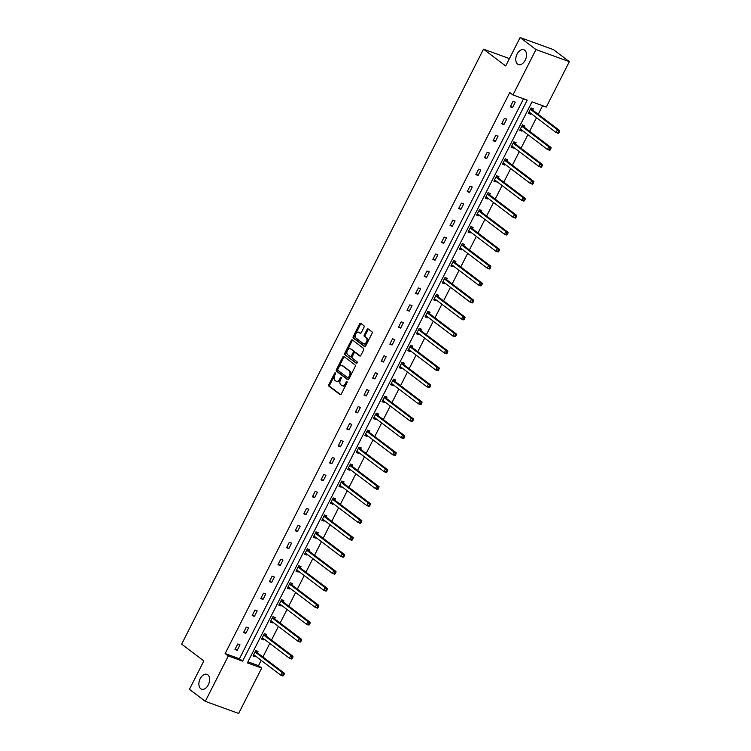<?xml version="1.0" encoding="UTF-8"?>
<svg xmlns="http://www.w3.org/2000/svg" width="751" height="751" viewBox="0 0 751 751"><rect width="100%" height="100%" fill="white"/><g stroke="black" fill="none" stroke-linecap="round" stroke-linejoin="round"><path stroke-width="1.13" d="M517.617 64.098A7.886 4.957 -70.1 0 0 518.453 64.558A7.886 4.957 -70.1 0 0 525.522 59.536A7.886 4.957 -70.1 0 0 524.677 50.186A7.886 4.957 -70.1 0 0 523.832 49.726A7.886 4.957 -70.1 0 0 516.763 54.748A7.886 4.957 -70.1 0 0 517.617 64.098M200.733 688.714A7.886 4.957 -70.1 0 0 201.568 689.174A7.886 4.957 -70.1 0 0 208.637 684.152A7.886 4.957 -70.1 0 0 207.792 674.802A7.886 4.957 -70.1 0 0 206.947 674.342A7.886 4.957 -70.1 0 0 199.879 679.364A7.886 4.957 -70.1 0 0 200.733 688.714M335.406 372.853A0.845 0.535 -70.1 0 0 334.599 373.266L328.844 384.606A1.211 0.76 -70.1 0 0 328.929 386.145L340.128 394.632A1.211 0.76 -70.1 0 0 341.292 394.031L347.046 382.7A0.845 0.535 -70.1 0 0 346.173 382.034L345.432 383.508A3.868 2.431 -70.1 0 1 342.118 385.639A3.868 2.431 -70.1 0 1 341.705 385.413L340.766 384.7A3.868 2.431 -70.1 0 1 340.513 379.781L341.254 378.316A0.845 0.535 -70.1 0 0 340.381 377.65L339.64 379.124A3.868 2.431 -70.1 0 1 336.326 381.255A3.868 2.431 -70.1 0 1 335.913 381.029L334.984 380.316A3.868 2.431 -70.1 0 1 334.721 375.397L335.472 373.932A0.845 0.535 -70.1 0 0 335.406 372.853M335.603 373.416A0.845 0.535 -70.1 0 0 335.5 373.594L329.745 384.934A1.211 0.76 -70.1 0 0 329.83 386.474L340.663 394.679M347.187 382.184A0.845 0.535 -70.1 0 0 347.075 382.362L346.333 383.827L345.432 383.508M341.395 377.8A0.845 0.535 -70.1 0 0 341.283 377.978L340.541 379.443L339.64 379.124M364.01 327.267A1.211 0.76 -70.1 0 0 363.925 325.727L360.78 323.352A1.211 0.76 -70.1 0 0 359.616 323.944L353.233 336.532A1.211 0.76 -70.1 0 0 353.308 338.072L364.517 346.558A1.211 0.76 -70.1 0 0 365.681 345.967L372.064 333.378A1.211 0.76 -70.1 0 0 371.989 331.839L368.187 328.957A1.211 0.76 -70.1 0 0 367.023 329.558L364.291 334.946A1.211 0.76 -70.1 0 0 364.376 336.486L366.253 337.912A3.239 2.028 -70.1 0 1 366.601 341.743A3.239 2.028 -70.1 0 1 363.7 343.808A3.239 2.028 -70.1 0 1 363.362 343.62L355.983 338.034A3.239 2.028 -70.1 0 1 355.636 334.195A3.239 2.028 -70.1 0 1 358.537 332.139A3.239 2.028 -70.1 0 1 358.884 332.327L360.105 333.256A1.211 0.76 -70.1 0 0 361.269 332.655L364.01 327.267M205.295 701.35L189.44 689.343L203.859 660.918L181.667 644.105L483.503 49.172L505.695 65.975L520.114 37.55L535.961 49.557L569.333 61.657L546.306 107.046L532.008 101.854L247.389 662.88L261.686 668.061L238.658 713.45L205.295 701.35L228.313 655.961L242.611 661.143L527.23 100.127L512.942 94.936L535.961 49.557M512.942 94.936L509.769 92.542L225.15 653.558L228.313 655.961M343.949 356.537A1.211 0.76 -70.1 0 0 342.785 357.129L336.392 369.717A1.211 0.76 -70.1 0 0 336.476 371.257L347.675 379.743A1.211 0.76 -70.1 0 0 348.839 379.152L355.232 366.554A1.211 0.76 -70.1 0 0 355.148 365.024L343.949 356.537M344.812 353.13L351.205 340.541A1.211 0.76 -70.1 0 1 352.369 339.94L363.568 348.426A1.211 0.76 -70.1 0 1 363.644 349.966L360.912 355.354A1.211 0.76 -70.1 0 1 359.748 355.946L355.204 352.51A1.211 0.76 -70.1 0 0 354.04 353.101L352.228 356.678A1.211 0.76 -70.1 0 0 352.313 358.218L357.044 361.804A0.845 0.535 -70.1 0 1 356.284 363.296L344.897 354.669A1.211 0.76 -70.1 0 1 344.812 353.13L345.713 353.458L352.106 340.87L351.205 340.541M520.114 37.55L553.478 49.65L569.333 61.657M509.441 58.578L483.503 49.172M524.095 126.91L524.714 125.699L522.461 124.882L519.701 130.317L521.954 131.134L520.19 129.801L521.598 129.867M522.32 130.421L521.954 131.134M506.887 160.827L507.507 159.616L505.254 158.799L502.494 164.234L504.747 165.051L502.982 163.709L504.39 163.784M505.113 164.328L504.747 165.051M489.68 194.744L490.3 193.533L488.047 192.707L485.287 198.142L487.54 198.968L485.775 197.626L487.183 197.701M487.906 198.245L487.54 198.968M472.473 228.661L473.092 227.44L470.839 226.624L468.08 232.059L470.333 232.876L468.577 231.543L469.976 231.618M470.699 232.162L470.333 232.876M455.266 262.578L455.885 261.357L453.632 260.541L450.872 265.976L453.125 266.793L451.37 265.46L452.769 265.525M453.491 266.079L453.125 266.793M438.058 296.495L438.678 295.274L436.425 294.458L433.665 299.893L435.918 300.71L434.162 299.377L435.561 299.442M436.284 299.996L435.918 300.71M420.86 330.402L421.471 329.191L419.218 328.375L416.458 333.81L418.72 334.627L416.955 333.294L418.354 333.36M419.077 333.913L418.72 334.627M403.653 364.319L404.263 363.108L402.01 362.292L399.26 367.727L401.513 368.544L399.748 367.211L401.147 367.277M401.869 367.83L401.513 368.544M386.446 398.237L387.056 397.026L384.803 396.209L382.052 401.644L384.305 402.461L382.541 401.118L383.939 401.194M384.662 401.738L384.305 402.461M369.239 432.154L369.858 430.943L367.596 430.116L364.845 435.552L367.098 436.378L365.333 435.036L366.732 435.111M367.464 435.655L367.098 436.378M352.031 466.071L352.651 464.85L350.398 464.034L347.638 469.469L349.891 470.286L348.126 468.953L349.525 469.028M350.257 469.572L349.891 470.286M334.824 499.988L335.444 498.767L333.191 497.951L330.431 503.386L332.684 504.203L330.919 502.87L332.327 502.935M333.05 503.489L332.684 504.203M317.617 533.905L318.236 532.684L315.983 531.868L313.223 537.303L315.476 538.12L313.711 536.787L315.12 536.852M315.842 537.406L315.476 538.12M300.409 567.812L301.029 566.601L298.776 565.785L296.016 571.22L298.269 572.037L296.504 570.704L297.912 570.769M298.635 571.323L298.269 572.037M283.202 601.729L283.822 600.518L281.569 599.702L278.809 605.137L281.062 605.954L279.306 604.621L280.705 604.686M281.428 605.231L281.062 605.954M265.995 635.646L266.614 634.435L264.361 633.619L261.601 639.054L263.854 639.871L262.099 638.528L263.498 638.603M264.221 639.148L263.854 639.871M247.924 661.828L258.513 665.668L261.207 660.345M262.916 656.984L269.816 643.391M271.515 640.03L278.414 626.428M280.123 623.067L287.023 609.474M288.722 606.113L295.622 592.511M297.33 589.15L304.23 575.557M305.929 572.196L312.829 558.594M314.538 555.233L321.437 541.64M323.137 538.279L330.036 524.686M331.745 521.325L338.635 507.723M340.344 504.362L347.244 490.769M348.943 487.408L355.843 473.806M357.551 470.445L364.451 456.852M366.15 453.491L373.05 439.889M374.758 436.528L381.658 422.935M383.357 419.574L390.257 405.981M391.966 402.62L398.865 389.018M400.565 385.657L407.464 372.064M409.173 368.703L416.073 355.101M417.772 351.74L424.672 338.147M426.38 334.786L433.271 321.184M434.979 317.823L441.879 304.23M443.578 300.869L450.478 287.276M452.186 283.916L459.086 270.313M460.785 266.952L467.685 253.359M469.394 249.999L476.294 236.396M477.993 233.035L484.893 219.442M486.601 216.081L493.501 202.479M495.2 199.118L502.1 185.525M503.808 182.164L510.699 168.571M512.407 165.211L519.307 151.608M521.016 148.247L527.906 134.654M529.615 131.294L536.514 117.691M538.214 114.33L542.597 105.703M257.396 652.61L258.015 651.389L255.762 650.573L253.003 656.008L255.256 656.825L253.491 655.492L254.889 655.557M255.622 656.111L255.256 656.825M274.603 618.693L275.223 617.472L272.96 616.655L270.21 622.091L272.463 622.908L270.698 621.575L272.097 621.64M272.829 622.194L272.463 622.908M291.81 584.776L292.421 583.555L290.168 582.738L287.417 588.174L289.67 588.991L287.905 587.658L289.304 587.733M290.027 588.277L289.67 588.991M309.018 550.858L309.628 549.648L307.375 548.821L304.624 554.257L306.877 555.073L305.113 553.74L306.511 553.816M307.234 554.36L306.877 555.073M326.225 516.941L326.835 515.73L324.582 514.914L321.822 520.349L324.085 521.166L322.32 519.823L323.719 519.899M324.441 520.443L324.085 521.166M343.423 483.024L344.042 481.813L341.789 480.997L339.03 486.432L341.283 487.249L339.527 485.916L340.926 485.981M341.649 486.526L341.283 487.249M360.63 449.107L361.25 447.896L358.997 447.08L356.237 452.515L358.49 453.332L356.734 451.999L358.133 452.064M358.856 452.618L358.49 453.332M377.837 415.2L378.457 413.979L376.204 413.163L373.444 418.598L375.697 419.415L373.942 418.082L375.34 418.147M376.063 418.701L375.697 419.415M395.045 381.283L395.664 380.062L393.411 379.246L390.651 384.681L392.904 385.498L391.14 384.165L392.548 384.23M393.271 384.784L392.904 385.498M412.252 347.366L412.872 346.145L410.619 345.329L407.859 350.764L410.112 351.581L408.347 350.248L409.755 350.323M410.478 350.867L410.112 351.581M429.459 313.449L430.079 312.238L427.826 311.412L425.066 316.847L427.319 317.673L425.554 316.331L426.962 316.406M427.685 316.95L427.319 317.673M446.667 279.532L447.286 278.321L445.033 277.504L442.273 282.939L444.526 283.756L442.761 282.414L444.16 282.489M444.892 283.033L444.526 283.756M463.874 245.615L464.493 244.404L462.231 243.587L459.481 249.022L461.734 249.839L459.969 248.506L461.367 248.572M462.1 249.125L461.734 249.839M481.081 211.698L481.691 210.487L479.438 209.67L476.688 215.105L478.941 215.922L477.176 214.589L478.575 214.655M479.298 215.208L478.941 215.922M498.288 177.79L498.899 176.569L496.646 175.753L493.886 181.188L496.148 182.005L494.383 180.672L495.782 180.738M496.505 181.291L496.148 182.005M515.496 143.873L516.106 142.652L513.853 141.836L511.093 147.271L513.355 148.088L511.591 146.755L512.989 146.821M513.712 147.374L513.355 148.088M532.694 109.956L533.313 108.735L531.06 107.919L528.3 113.354L530.553 114.171L528.798 112.838L530.197 112.913M530.919 113.457L530.553 114.171M258.513 665.668L261.686 668.061M225.15 653.558L239.438 658.749L523.522 98.785M239.438 658.749L242.611 661.143M515.28 102.192L512.52 107.628L510.267 106.811L513.027 101.376L515.28 102.192M506.681 119.156L503.921 124.591L501.668 123.774L504.419 118.339L506.681 119.156M498.073 136.109L495.313 141.545L493.06 140.728L495.82 135.293L498.073 136.109M489.474 153.073L486.714 158.508L484.461 157.691L487.221 152.256L489.474 153.073M480.865 170.026L478.105 175.462L475.852 174.645L478.612 169.21L480.865 170.026M472.266 186.99L469.506 192.425L467.253 191.599L470.013 186.164L472.266 186.99M463.658 203.943L460.907 209.379L458.645 208.562L461.405 203.127L463.658 203.943M455.059 220.897L452.299 226.333L450.046 225.516L452.806 220.081L455.059 220.897M446.451 237.86L443.7 243.296L441.447 242.479L444.198 237.044L446.451 237.86M437.852 254.814L435.092 260.25L432.839 259.433L435.599 253.998L437.852 254.814M429.243 271.778L426.493 277.213L424.24 276.396L426.99 270.961L429.243 271.778M420.644 288.731L417.885 294.167L415.632 293.35L418.391 287.915L420.644 288.731M412.046 305.695L409.286 311.13L407.033 310.304L409.783 304.868L412.046 305.695M403.437 322.648L400.677 328.084L398.424 327.267L401.184 321.832L403.437 322.648M394.838 339.602L392.078 345.038L389.825 344.221L392.585 338.785L394.838 339.602M386.23 356.565L383.47 362.001L381.217 361.184L383.977 355.749L386.23 356.565M377.631 373.519L374.871 378.955L372.618 378.138L375.378 372.703L377.631 373.519M369.023 390.482L366.272 395.918L364.01 395.101L366.77 389.666L369.023 390.482M360.424 407.436L357.664 412.872L355.411 412.055L358.171 406.62L360.424 407.436M351.815 424.399L349.065 429.835L346.812 429.009L349.562 423.573L351.815 424.399M343.216 441.353L340.456 446.789L338.203 445.972L340.963 440.537L343.216 441.353M334.608 458.307L331.858 463.743L329.605 462.926L332.355 457.49L334.608 458.307M326.009 475.27L323.249 480.706L320.996 479.889L323.756 474.454L326.009 475.27M317.41 492.224L314.65 497.66L312.397 496.843L315.148 491.407L317.41 492.224M308.802 509.187L306.042 514.623L303.789 513.806L306.549 508.371L308.802 509.187M300.203 526.141L297.443 531.577L295.19 530.76L297.95 525.325L300.203 526.141M291.595 543.104L288.835 548.53L286.582 547.714L289.342 542.278L291.595 543.104M282.996 560.058L280.236 565.494L277.983 564.677L280.743 559.242L282.996 560.058M274.387 577.012L271.637 582.447L269.374 581.631L272.134 576.195L274.387 577.012M265.788 593.975L263.028 599.411L260.775 598.594L263.535 593.159L265.788 593.975M257.18 610.929L254.429 616.364L252.176 615.548L254.927 610.112L257.18 610.929M248.581 627.892L245.821 633.328L243.568 632.511L246.328 627.076L248.581 627.892M239.982 644.846L237.222 650.282L234.969 649.465L237.72 644.029L239.982 644.846M237.222 650.282L235.288 648.817M245.821 633.328L243.897 631.863M254.429 616.364L252.496 614.909M263.028 599.411L261.104 597.946M271.637 582.447L269.703 580.992M280.236 565.494L278.311 564.029M288.835 548.53L286.91 547.075M297.443 531.577L295.519 530.112M306.042 514.623L304.117 513.158M314.65 497.66L312.716 496.204M323.249 480.706L321.325 479.241M331.858 463.743L329.924 462.287M340.456 446.789L338.532 445.324M349.065 429.835L347.131 428.37M357.664 412.872L355.739 411.407M366.272 395.918L364.338 394.453M374.871 378.955L372.947 377.5M383.47 362.001L381.546 360.536M392.078 345.038L390.154 343.582M400.677 328.084L398.753 326.619M409.286 311.13L407.352 309.665M417.885 294.167L415.96 292.702M426.493 277.213L424.559 275.748M435.092 260.25L433.167 258.795M443.7 243.296L441.766 241.831M452.299 226.333L450.375 224.878M460.907 209.379L458.974 207.914M469.506 192.425L467.582 190.961M478.105 175.462L476.181 174.007M486.714 158.508L484.789 157.043M495.313 141.545L493.388 140.09M503.921 124.591L501.987 123.126M512.52 107.628L510.596 106.173M336.326 381.255L337.227 381.574A3.868 2.431 -70.1 0 0 340.541 379.443M342.118 385.639L343.019 385.958A3.868 2.431 -70.1 0 0 346.333 383.827M344.315 356.809A1.211 0.76 -70.1 0 0 343.686 357.457L337.293 370.046A1.211 0.76 -70.1 0 0 337.377 371.585L348.211 379.79M337.866 369.21A0.845 0.535 -70.1 0 0 337.922 370.281L347.751 377.734A0.845 0.535 -70.1 0 0 348.567 377.312L349.356 375.763A3.868 2.431 -70.1 0 0 349.093 370.844L342.372 365.756A3.868 2.431 -70.1 0 0 341.958 365.53A3.868 2.431 -70.1 0 0 338.645 367.661L337.866 369.21M347.948 377.8L348.652 378.063A0.845 0.535 -70.1 0 0 349.468 377.64L348.567 377.312M341.958 365.53L342.86 365.859A3.868 2.431 -70.1 0 1 343.273 366.084L349.994 371.172A3.868 2.431 -70.1 0 1 350.257 376.091L349.468 377.64M352.735 340.222A1.211 0.76 -70.1 0 0 352.106 340.87M360.283 356.002L356.105 352.839A1.211 0.76 -70.1 0 0 355.833 352.735M356.744 363.287L344.897 354.669M350.492 348.943A3.239 2.028 -70.1 0 0 350.144 348.746A3.239 2.028 -70.1 0 0 347.253 350.811A3.239 2.028 -70.1 0 0 347.6 354.65L350.191 356.612A1.211 0.76 -70.1 0 0 351.355 356.021L353.177 352.444A1.211 0.76 -70.1 0 0 353.092 350.905L351.393 349.262A3.239 2.028 -70.1 0 0 351.055 349.074L350.144 348.746M350.464 356.716L351.092 356.941A1.211 0.76 -70.1 0 0 352.257 356.35L351.355 356.021M351.393 349.262L353.993 351.233A1.211 0.76 -70.1 0 1 354.078 352.773L352.257 356.35M345.713 353.458A1.211 0.76 -70.1 0 0 345.798 354.998M358.537 332.139L359.438 332.458A3.239 2.028 -70.1 0 1 359.785 332.646L360.64 333.303M364.263 343.949A3.239 2.028 -70.1 0 0 364.601 344.136A3.239 2.028 -70.1 0 0 367.502 342.071A3.239 2.028 -70.1 0 0 367.155 338.232L366.253 337.912M368.553 329.238A1.211 0.76 -70.1 0 0 367.924 329.886L365.193 335.275A1.211 0.76 -70.1 0 0 365.277 336.814L367.155 338.232M361.147 323.625A1.211 0.76 -70.1 0 0 360.518 324.272L354.134 336.861A1.211 0.76 -70.1 0 0 354.209 338.401L365.052 346.605M253.622 654.788L253.744 654.797A1.23 0.77 109.9 0 1 254.016 654.9L280.78 675.168L282.151 672.445L284.413 673.262L257.649 652.995A1.23 0.77 109.9 0 1 257.452 652.741L256.626 650.882M283.24 674.135L282.686 675.215L283.596 675.543L284.141 674.454L282.151 672.445L255.396 652.178A1.23 0.77 109.9 0 1 255.199 651.924L255.143 651.784M283.596 675.543L283.033 675.984L280.78 675.168L282.686 675.215M284.413 673.262L284.141 674.454M262.221 637.834L262.343 637.843A1.23 0.77 109.9 0 1 262.625 637.937L289.379 658.205L290.759 655.492L293.012 656.308L266.258 636.041A1.23 0.77 109.9 0 1 266.061 635.787L265.225 633.928M291.848 657.172L291.294 658.261L292.195 658.589L292.749 657.5L290.759 655.492L264.005 635.224A1.23 0.77 109.9 0 1 263.808 634.961L263.742 634.83M292.195 658.589L291.632 659.021L289.379 658.205L291.294 658.261M293.012 656.308L292.749 657.5M270.82 620.88L270.951 620.88A1.23 0.77 109.9 0 1 271.224 620.983L297.978 641.251L299.358 638.528L301.62 639.345L274.857 619.087A1.23 0.77 109.9 0 1 274.659 618.824L273.833 616.975M300.447 640.218L299.893 641.298L300.794 641.626L301.348 640.547L299.358 638.528L272.604 618.261A1.23 0.77 109.9 0 1 272.406 618.007L272.35 617.876M300.794 641.626L300.24 642.067L297.978 641.251L299.893 641.298M301.62 639.345L301.348 640.547M279.428 603.917L279.55 603.926A1.23 0.77 109.9 0 1 279.832 604.029L306.586 624.288L307.966 621.575L310.219 622.391L283.465 602.124A1.23 0.77 109.9 0 1 283.268 601.87L282.432 600.011M309.055 623.255L308.501 624.344L309.403 624.672L309.956 623.583L307.966 621.575L281.212 601.307A1.23 0.77 109.9 0 1 281.015 601.053L280.949 600.913M309.403 624.672L308.839 625.104L306.586 624.288L308.501 624.344M310.219 622.391L309.956 623.583M288.027 586.963L288.159 586.963A1.23 0.77 109.9 0 1 288.431 587.066L315.185 607.334L316.565 604.611L318.818 605.428L292.064 585.17A1.23 0.77 109.9 0 1 291.867 584.907L291.031 583.058M317.654 606.301L317.1 607.39L318.002 607.709L318.555 606.63L316.565 604.611L289.811 584.353A1.23 0.77 109.9 0 1 289.614 584.09L289.557 583.959M318.002 607.709L317.448 608.15L315.185 607.334L317.1 607.39M318.818 605.428L318.555 606.63M296.636 570L296.758 570.009A1.23 0.77 109.9 0 1 297.039 570.112L323.794 590.37L325.174 587.658L327.427 588.474L300.672 568.207A1.23 0.77 109.9 0 1 300.475 567.953L299.64 566.094M326.263 589.338L325.709 590.427L326.61 590.755L327.164 589.666L325.174 587.658L298.41 567.39A1.23 0.77 109.9 0 1 298.222 567.136L298.156 566.996M326.61 590.755L326.047 591.197L323.794 590.37L325.709 590.427M327.427 588.474L327.164 589.666M305.235 553.046L305.366 553.046A1.23 0.77 109.9 0 1 305.638 553.149L332.393 573.417L333.773 570.694L336.026 571.52L309.271 551.253A1.23 0.77 109.9 0 1 309.074 550.99L308.239 549.141M334.862 572.384L334.308 573.473L335.209 573.802L335.763 572.713L333.773 570.694L307.018 550.436A1.23 0.77 109.9 0 1 306.821 550.173L306.765 550.042M335.209 573.802L334.646 574.233L332.393 573.417L334.308 573.473M336.026 571.52L335.763 572.713M313.843 536.083L313.965 536.092A1.23 0.77 109.9 0 1 314.247 536.195L341.001 556.463L342.381 553.74L344.634 554.557L317.88 534.29A1.23 0.77 109.9 0 1 317.682 534.036L316.847 532.177M343.46 555.43L342.916 556.51L343.817 556.838L344.362 555.749L342.381 553.74L315.617 533.473A1.23 0.77 109.9 0 1 315.42 533.219L315.364 533.079M343.817 556.838L343.254 557.28L341.001 556.463L342.916 556.51M344.634 554.557L344.362 555.749M322.442 519.129L322.573 519.138A1.23 0.77 109.9 0 1 322.846 519.232L349.6 539.5L350.98 536.787L353.233 537.603L326.478 517.336A1.23 0.77 109.9 0 1 326.281 517.082L325.446 515.224M352.069 538.467L351.515 539.556L352.416 539.885L352.97 538.796L350.98 536.787L324.225 516.519A1.23 0.77 109.9 0 1 324.028 516.256L323.963 516.125M352.416 539.885L351.853 540.316L349.6 539.5L351.515 539.556M353.233 537.603L352.97 538.796M331.05 502.175L331.172 502.175A1.23 0.77 109.9 0 1 331.444 502.278L358.208 522.546L359.588 519.823L361.841 520.64L335.077 500.382A1.23 0.77 109.9 0 1 334.88 500.119L334.054 498.27M360.668 521.513L360.123 522.593L361.024 522.921L361.569 521.842L359.588 519.823L332.824 499.556A1.23 0.77 109.9 0 1 332.627 499.302L332.571 499.171M361.024 522.921L360.461 523.363L358.208 522.546L360.123 522.593M361.841 520.64L361.569 521.842M339.649 485.212L339.771 485.221A1.23 0.77 109.9 0 1 340.053 485.324L366.807 505.583L368.187 502.87L370.44 503.686L343.686 483.419A1.23 0.77 109.9 0 1 343.489 483.165L342.653 481.307M369.276 504.55L368.722 505.639L369.623 505.967L370.177 504.879L368.187 502.87L341.433 482.602A1.23 0.77 109.9 0 1 341.236 482.349L341.17 482.208M369.623 505.967L369.06 506.399L366.807 505.583L368.722 505.639M370.44 503.686L370.177 504.879M348.257 468.258L348.38 468.258A1.23 0.77 109.9 0 1 348.652 468.361L375.416 488.629L376.786 485.906L379.048 486.723L352.285 466.465A1.23 0.77 109.9 0 1 352.088 466.202L351.261 464.353M377.875 487.596L377.321 488.685L378.232 489.004L378.776 487.925L376.786 485.906L350.032 465.648A1.23 0.77 109.9 0 1 349.835 465.385L349.778 465.254M378.232 489.004L377.669 489.445L375.416 488.629L377.321 488.685M379.048 486.723L378.776 487.925M356.856 451.295L356.978 451.304A1.23 0.77 109.9 0 1 357.26 451.407L384.014 471.666L385.394 468.953L387.647 469.769L360.893 449.502A1.23 0.77 109.9 0 1 360.696 449.248L359.86 447.389M386.483 470.633L385.93 471.722L386.831 472.05L387.385 470.961L385.394 468.953L358.64 448.685A1.23 0.77 109.9 0 1 358.443 448.431L358.377 448.291M386.831 472.05L386.267 472.492L384.014 471.666L385.93 471.722M387.647 469.769L387.385 470.961M365.455 434.341L365.587 434.35A1.23 0.77 109.9 0 1 365.859 434.444L392.613 454.712L393.993 451.989L396.246 452.815L369.492 432.548A1.23 0.77 109.9 0 1 369.295 432.285L368.469 430.436M395.082 453.679L394.528 454.768L395.43 455.097L395.984 454.008L393.993 451.989L367.239 431.731A1.23 0.77 109.9 0 1 367.042 431.468L366.986 431.337M395.43 455.097L394.876 455.528L392.613 454.712L394.528 454.768M396.246 452.815L395.984 454.008M374.064 417.378L374.186 417.387A1.23 0.77 109.9 0 1 374.467 417.49L401.222 437.758L402.602 435.036L404.855 435.852L378.1 415.585A1.23 0.77 109.9 0 1 377.903 415.331L377.068 413.472M403.691 436.725L403.137 437.805L404.038 438.133L404.592 437.044L402.602 435.036L375.847 414.768A1.23 0.77 109.9 0 1 375.65 414.514L375.584 414.383M404.038 438.133L403.475 438.575L401.222 437.758L403.137 437.805M404.855 435.852L404.592 437.044M382.663 400.424L382.794 400.433A1.23 0.77 109.9 0 1 383.066 400.527L409.821 420.795L411.201 418.082L413.454 418.898L386.699 398.631A1.23 0.77 109.9 0 1 386.502 398.377L385.667 396.519M412.29 419.762L411.736 420.851L412.637 421.18L413.191 420.091L411.201 418.082L384.446 397.814A1.23 0.77 109.9 0 1 384.249 397.551L384.193 397.42M412.637 421.18L412.083 421.611L409.821 420.795L411.736 420.851M413.454 418.898L413.191 420.091M391.271 383.47L391.393 383.47A1.23 0.77 109.9 0 1 391.675 383.573L418.429 403.841L419.809 401.118L422.062 401.935L395.308 381.677A1.23 0.77 109.9 0 1 395.11 381.414L394.275 379.565M420.889 402.808L420.344 403.888L421.245 404.216L421.799 403.137L419.809 401.118L393.045 380.851A1.23 0.77 109.9 0 1 392.857 380.597L392.792 380.466M421.245 404.216L420.682 404.658L418.429 403.841L420.344 403.888M422.062 401.935L421.799 403.137M399.87 366.507L400.001 366.516A1.23 0.77 109.9 0 1 400.274 366.619L427.028 386.878L428.408 384.165L430.661 384.981L403.907 364.714A1.23 0.77 109.9 0 1 403.709 364.46L402.874 362.602M429.497 385.845L428.943 386.934L429.844 387.263L430.398 386.174L428.408 384.165L401.654 363.897A1.23 0.77 109.9 0 1 401.456 363.644L401.4 363.503M429.844 387.263L429.281 387.694L427.028 386.878L428.943 386.934M430.661 384.981L430.398 386.174M408.478 349.553L408.6 349.553A1.23 0.77 109.9 0 1 408.882 349.656L435.636 369.924L437.016 367.201L439.269 368.018L412.515 347.76A1.23 0.77 109.9 0 1 412.318 347.497L411.482 345.648M438.096 368.891L437.551 369.98L438.453 370.299L438.997 369.22L437.016 367.201L410.253 346.943A1.23 0.77 109.9 0 1 410.055 346.68L409.999 346.549M438.453 370.299L437.889 370.741L435.636 369.924L437.551 369.98M439.269 368.018L438.997 369.22M417.077 332.59L417.209 332.599A1.23 0.77 109.9 0 1 417.481 332.702L444.235 352.961L445.615 350.248L447.868 351.064L421.114 330.797A1.23 0.77 109.9 0 1 420.917 330.543L420.081 328.685M446.704 351.928L446.15 353.017L447.052 353.345L447.605 352.257L445.615 350.248L418.861 329.98A1.23 0.77 109.9 0 1 418.664 329.727L418.598 329.586M447.052 353.345L446.488 353.787L444.235 352.961L446.15 353.017M447.868 351.064L447.605 352.257M425.686 315.636L425.808 315.645A1.23 0.77 109.9 0 1 426.08 315.739L452.844 336.007L454.224 333.284L456.477 334.111L429.713 313.843A1.23 0.77 109.9 0 1 429.516 313.58L428.69 311.731M455.303 334.974L454.759 336.063L455.66 336.392L456.204 335.303L454.224 333.284L427.46 313.026A1.23 0.77 109.9 0 1 427.263 312.763L427.206 312.632M455.66 336.392L455.097 336.824L452.844 336.007L454.759 336.063M456.477 334.111L456.204 335.303M434.285 298.673L434.407 298.682A1.23 0.77 109.9 0 1 434.688 298.785L461.443 319.053L462.823 316.331L465.076 317.147L438.321 296.88A1.23 0.77 109.9 0 1 438.124 296.626L437.289 294.767M463.911 318.02L463.358 319.1L464.259 319.428L464.813 318.34L462.823 316.331L436.068 296.063A1.23 0.77 109.9 0 1 435.871 295.81L435.805 295.678M464.259 319.428L463.696 319.87L461.443 319.053L463.358 319.1M465.076 317.147L464.813 318.34M442.883 281.719L443.015 281.728A1.23 0.77 109.9 0 1 443.287 281.822L470.051 302.09L471.421 299.377L473.684 300.193L446.92 279.926A1.23 0.77 109.9 0 1 446.723 279.672L445.897 277.814M472.51 301.057L471.957 302.146L472.867 302.475L473.412 301.386L471.421 299.377L444.667 279.109A1.23 0.77 109.9 0 1 444.47 278.846L444.414 278.715M472.867 302.475L472.304 302.906L470.051 302.09L471.957 302.146M473.684 300.193L473.412 301.386M451.492 264.765L451.614 264.765A1.23 0.77 109.9 0 1 451.895 264.868L478.65 285.136L480.03 282.414L482.283 283.23L455.528 262.972A1.23 0.77 109.9 0 1 455.331 262.709L454.496 260.86M481.119 284.103L480.565 285.183L481.466 285.511L482.02 284.432L480.03 282.414L453.275 262.146A1.23 0.77 109.9 0 1 453.078 261.892L453.013 261.761M481.466 285.511L480.903 285.953L478.65 285.136L480.565 285.183M482.283 283.23L482.02 284.432M460.091 247.802L460.222 247.811A1.23 0.77 109.9 0 1 460.494 247.914L487.249 268.173L488.629 265.46L490.882 266.276L464.127 246.009A1.23 0.77 109.9 0 1 463.93 245.755L463.104 243.897M489.718 267.14L489.164 268.229L490.065 268.558L490.619 267.469L488.629 265.46L461.874 245.192A1.23 0.77 109.9 0 1 461.677 244.939L461.621 244.798M490.065 268.558L489.511 268.989L487.249 268.173L489.164 268.229M490.882 266.276L490.619 267.469M468.699 230.848L468.821 230.848A1.23 0.77 109.9 0 1 469.103 230.951L495.857 251.219L497.237 248.497L499.49 249.313L472.736 229.055A1.23 0.77 109.9 0 1 472.539 228.792L471.703 226.943M498.326 250.186L497.772 251.275L498.673 251.594L499.227 250.515L497.237 248.497L470.483 228.238A1.23 0.77 109.9 0 1 470.286 227.975L470.22 227.844M498.673 251.594L498.11 252.036L495.857 251.219L497.772 251.275M499.49 249.313L499.227 250.515M477.298 213.885L477.429 213.894A1.23 0.77 109.9 0 1 477.702 213.997L504.456 234.256L505.836 231.543L508.089 232.359L481.335 212.092A1.23 0.77 109.9 0 1 481.138 211.838L480.302 209.98M506.925 233.223L506.371 234.312L507.272 234.641L507.826 233.552L505.836 231.543L479.082 211.275A1.23 0.77 109.9 0 1 478.885 211.022L478.828 210.881M507.272 234.641L506.718 235.082L504.456 234.256L506.371 234.312M508.089 232.359L507.826 233.552M485.906 196.931L486.028 196.94A1.23 0.77 109.9 0 1 486.31 197.034L513.064 217.302L514.444 214.589L516.697 215.406L489.943 195.138A1.23 0.77 109.9 0 1 489.746 194.875L488.91 193.026M515.524 216.269L514.979 217.358L515.881 217.687L516.435 216.598L514.444 214.589L487.681 194.321A1.23 0.77 109.9 0 1 487.483 194.058L487.427 193.927M515.881 217.687L515.317 218.119L513.064 217.302L514.979 217.358M516.697 215.406L516.435 216.598M494.505 179.968L494.637 179.977A1.23 0.77 109.9 0 1 494.909 180.08L521.663 200.348L523.043 197.626L525.296 198.442L498.542 178.175A1.23 0.77 109.9 0 1 498.345 177.921L497.509 176.063M524.132 199.315L523.578 200.395L524.48 200.724L525.033 199.635L523.043 197.626L496.289 177.358A1.23 0.77 109.9 0 1 496.092 177.105L496.035 176.973M524.48 200.724L523.916 201.165L521.663 200.348L523.578 200.395M525.296 198.442L525.033 199.635M503.114 163.014L503.236 163.023A1.23 0.77 109.9 0 1 503.508 163.117L530.272 183.385L531.652 180.672L533.905 181.489L507.15 161.221A1.23 0.77 109.9 0 1 506.953 160.967L506.118 159.109M532.731 182.352L532.187 183.441L533.088 183.77L533.632 182.681L531.652 180.672L504.888 160.404A1.23 0.77 109.9 0 1 504.691 160.141L504.634 160.01M533.088 183.77L532.525 184.202L530.272 183.385L532.187 183.441M533.905 181.489L533.632 182.681M511.713 146.06L511.835 146.06A1.23 0.77 109.9 0 1 512.116 146.163L538.871 166.431L540.251 163.709L542.504 164.525L515.749 144.267A1.23 0.77 109.9 0 1 515.552 144.004L514.717 142.155M541.34 165.398L540.786 166.487L541.687 166.806L542.241 165.727L540.251 163.709L513.496 143.441A1.23 0.77 109.9 0 1 513.299 143.188L513.233 143.056M541.687 166.806L541.124 167.248L538.871 166.431L540.786 166.487M542.504 164.525L542.241 165.727M520.321 129.097L520.443 129.106A1.23 0.77 109.9 0 1 520.715 129.21L547.479 149.468L548.85 146.755L551.112 147.571L524.348 127.304A1.23 0.77 109.9 0 1 524.151 127.05L523.325 125.192M549.939 148.435L549.394 149.524L550.295 149.853L550.84 148.764L548.85 146.755L522.095 126.487A1.23 0.77 109.9 0 1 521.898 126.234L521.842 126.093M550.295 149.853L549.732 150.284L547.479 149.468L549.394 149.524M551.112 147.571L550.84 148.764M528.92 112.143L529.042 112.143A1.23 0.77 109.9 0 1 529.324 112.246L556.078 132.514L557.458 129.792L559.711 130.608L532.957 110.35A1.23 0.77 109.9 0 1 532.759 110.087L531.924 108.238M558.547 131.481L557.993 132.57L558.894 132.889L559.448 131.81L557.458 129.792L530.704 109.533A1.23 0.77 109.9 0 1 530.506 109.27L530.441 109.139M558.894 132.889L558.331 133.331L556.078 132.514L557.993 132.57M559.711 130.608L559.448 131.81M335.5 373.594L334.599 373.266M347.075 382.362L346.173 382.034M341.283 377.978L340.381 377.65M329.83 386.474L328.929 386.145M329.745 384.934L328.844 384.606M337.377 371.585L336.476 371.257M337.293 370.046L336.392 369.717M343.686 357.457L342.785 357.129M350.257 376.091L349.356 375.763M349.994 371.172L349.093 370.844M343.273 366.084L342.372 365.756M356.105 352.839L355.204 352.51M354.078 352.773L353.177 352.444M353.993 351.233L353.092 350.905M359.785 332.646L358.884 332.327M365.277 336.814L364.376 336.486M365.193 335.275L364.291 334.946M367.924 329.886L367.023 329.558M354.209 338.401L353.308 338.072M354.134 336.861L353.233 336.532M360.518 324.272L359.616 323.944M257.649 652.995L255.396 652.178M257.452 652.741L255.199 651.924M266.258 636.041L264.005 635.224M266.061 635.787L263.808 634.961M274.857 619.087L272.604 618.261M274.659 618.824L272.406 618.007M283.465 602.124L281.212 601.307M283.268 601.87L281.015 601.053M292.064 585.17L289.811 584.353M291.867 584.907L289.614 584.09M300.672 568.207L298.41 567.39M300.475 567.953L298.222 567.136M309.271 551.253L307.018 550.436M309.074 550.99L306.821 550.173M317.88 534.29L315.617 533.473M317.682 534.036L315.42 533.219M326.478 517.336L324.225 516.519M326.281 517.082L324.028 516.256M335.077 500.382L332.824 499.556M334.88 500.119L332.627 499.302M343.686 483.419L341.433 482.602M343.489 483.165L341.236 482.349M352.285 466.465L350.032 465.648M352.088 466.202L349.835 465.385M360.893 449.502L358.64 448.685M360.696 449.248L358.443 448.431M369.492 432.548L367.239 431.731M369.295 432.285L367.042 431.468M378.1 415.585L375.847 414.768M377.903 415.331L375.65 414.514M386.699 398.631L384.446 397.814M386.502 398.377L384.249 397.551M395.308 381.677L393.045 380.851M395.11 381.414L392.857 380.597M403.907 364.714L401.654 363.897M403.709 364.46L401.456 363.644M412.515 347.76L410.253 346.943M412.318 347.497L410.055 346.68M421.114 330.797L418.861 329.98M420.917 330.543L418.664 329.727M429.713 313.843L427.46 313.026M429.516 313.58L427.263 312.763M438.321 296.88L436.068 296.063M438.124 296.626L435.871 295.81M446.92 279.926L444.667 279.109M446.723 279.672L444.47 278.846M455.528 262.972L453.275 262.146M455.331 262.709L453.078 261.892M464.127 246.009L461.874 245.192M463.93 245.755L461.677 244.939M472.736 229.055L470.483 228.238M472.539 228.792L470.286 227.975M481.335 212.092L479.082 211.275M481.138 211.838L478.885 211.022M489.943 195.138L487.681 194.321M489.746 194.875L487.483 194.058M498.542 178.175L496.289 177.358M498.345 177.921L496.092 177.105M507.15 161.221L504.888 160.404M506.953 160.967L504.691 160.141M515.749 144.267L513.496 143.441M515.552 144.004L513.299 143.188M524.348 127.304L522.095 126.487M524.151 127.05L521.898 126.234M532.957 110.35L530.704 109.533M532.759 110.087L530.506 109.27M348.746 378.11L347.844 377.781M355.983 352.763L355.082 352.435M351.224 357.016L350.323 356.687M364.601 344.136L363.7 343.808"/></g></svg>
